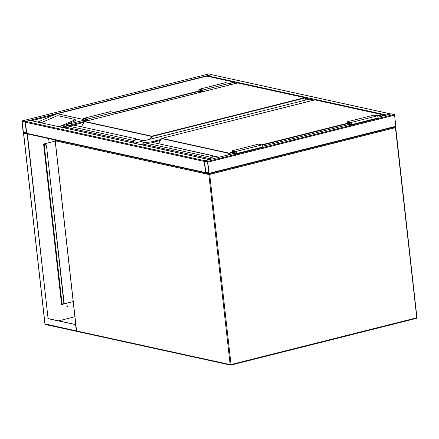 <?xml version="1.0" encoding="UTF-8"?>
<svg xmlns="http://www.w3.org/2000/svg" width="439" height="439" viewBox="0 0 439 439"><rect width="100%" height="100%" fill="white"/><g stroke="black" fill="none" stroke-linecap="round" stroke-linejoin="round"><path stroke-width="0.66" d="M308.897 99.241A0.637 0.329 75.9 0 1 308.968 99.203A0.637 0.329 75.9 0 1 309.056 99.203L134.285 143.202M313.479 100.174L309.056 99.203M391.193 113.899A0.637 0.329 75.9 0 1 391.27 113.86A0.637 0.329 75.9 0 1 391.358 113.86L394.162 114.475A0.637 0.329 75.9 0 1 394.579 115.166L395.83 126.278A0.637 0.329 75.9 0 1 395.632 126.822A0.637 0.329 75.9 0 1 395.544 126.822L208.92 173.806M207.79 162.194A0.637 0.329 -104.1 0 0 207.373 161.497L204.569 160.883A0.637 0.329 -104.1 0 0 204.481 160.883A0.637 0.329 -104.1 0 0 204.283 161.426L205.529 172.538A0.637 0.329 -104.1 0 0 205.951 173.229L208.755 173.844A0.637 0.329 -104.1 0 0 208.843 173.844A0.637 0.329 -104.1 0 0 209.035 173.306L207.79 162.194L394.579 115.166M204.607 161.267L205.748 172.582L208.744 173.46L207.57 162.145L204.607 161.267M27.3 133.829A0.637 0.527 -77.6 0 1 26.702 133.346L25.457 122.234A0.637 0.527 -77.6 0 1 25.912 121.482L30.121 120.423A0.637 0.527 -77.6 0 1 30.51 120.505M25.912 121.482L204.739 160.674A0.637 0.527 102.4 0 0 204.409 160.921M204.739 160.674L208.953 159.615A0.637 0.527 102.4 0 1 209.299 159.67M25.457 122.234A0.637 0.329 -104.1 0 0 25.034 121.537L22.23 120.923A0.637 0.329 -104.1 0 0 22.148 120.923A0.637 0.329 -104.1 0 0 21.95 121.466L23.196 132.578A0.637 0.329 -104.1 0 0 23.618 133.269L26.422 133.884A0.637 0.329 -104.1 0 0 26.51 133.884A0.637 0.329 -104.1 0 0 26.702 133.346L25.457 122.234L204.283 161.426L205.529 172.538A0.637 0.527 102.4 0 0 205.918 173.026M208.86 73.939A0.637 0.329 75.9 0 1 208.937 73.9A0.637 0.329 75.9 0 1 209.019 73.9L211.828 74.515A0.637 0.329 75.9 0 1 212.108 74.773M25.237 122.185L22.169 121.51L23.415 132.622L26.411 133.5L25.237 122.185M207.043 76.139A0.637 0.527 -77.6 0 1 207.444 75.782L211.653 74.723A0.637 0.527 -77.6 0 1 212.042 74.806M390.831 113.97A0.637 0.527 102.4 0 0 390.48 113.915L211.653 74.723M385.952 115.199A0.637 0.527 102.4 0 1 386.271 114.974L390.48 113.915M62.14 127.392A0.637 0.329 -104.1 0 0 61.855 127.129L59.051 126.514A0.637 0.329 -104.1 0 0 58.963 126.514A0.637 0.329 -104.1 0 0 58.815 126.662M235.156 82.181A0.637 0.329 75.9 0 1 235.233 82.137A0.637 0.329 75.9 0 1 235.315 82.137L229.169 83.69M238.448 83.103A0.637 0.329 75.9 0 0 238.125 82.752L235.315 82.137M48.526 139.097A0.527 0.434 -77.6 0 1 48.306 140.101M48.559 140.129A0.527 0.434 102.4 0 0 48.449 139.108A0.527 0.434 102.4 0 0 48.559 140.129M67.222 305.785A0.527 0.434 -77.6 0 1 67.002 306.79M67.26 306.817A0.527 0.434 102.4 0 0 67.145 305.802A0.527 0.434 102.4 0 0 67.26 306.817M23.86 133.675L23.618 133.269L23.86 133.675L23.618 133.269L27.388 133.972L48.092 318.566L75.755 324.564M27.125 134.038L48.092 318.566M47.829 318.632L75.766 324.646M75.53 324.706L76.457 330.819M26.62 133.807L27.388 133.972M73.176 301.549L61.586 304.468M58.563 320.86L74.882 316.755M55.177 141.111L43.587 144.03L61.592 304.545L73.181 301.626M76.419 331.319L76.221 330.88L76.468 331.286L76.221 330.88L44.997 323.894M61.943 304.375L62.036 303.651M44.548 144.469L43.834 144.436L43.779 143.981M61.778 304.419L61.701 303.722M44.01 144.475L43.949 143.937M44.537 144.343L45.497 144.678A1.591 0.829 75.9 0 1 46.55 146.412L64.067 302.608A1.591 0.829 75.9 0 1 63.578 303.958A1.591 0.829 75.9 0 1 63.441 303.975M44.081 144.458L45.497 144.678M46.55 146.412L63.803 302.674A1.591 0.829 -104.1 0 1 63.315 304.024A1.591 0.829 -104.1 0 1 63.101 304.029L61.943 303.739L44.076 144.458M46.287 146.483A1.591 0.829 -104.1 0 0 45.233 144.744M60.631 126.097L74.784 119.918L75.025 120.895A0.955 0.274 -13.9 0 0 75.426 120.549L75.184 119.578A0.955 0.274 -13.9 0 0 75.02 119.474L58.014 115.742A0.955 0.274 -13.9 0 0 56.724 115.962L41.101 122.777M75.025 120.895L66.487 124.621M235.035 82.68L234.091 82.115L206.742 76.123L57.108 113.772L206.785 76.09M83.657 119.545L57.218 113.75L53.52 115.166L31.575 120.692M37.754 122.047L53.52 115.166M83.876 120.242L58.963 126.514M74.784 119.918A0.955 0.274 -13.9 0 0 75.184 119.578M206.742 76.123L206.983 76.534M206.813 76.09L234.431 82.142L229.021 83.394M210.051 159.483L209.974 158.797A1.273 1.048 -77.6 0 1 210.5 157.491L210.879 157.294A2.864 0.615 -6.4 0 0 211.801 156.849L212.833 155.62L213.14 155.872L212.833 155.62A0.318 0.302 40 0 1 213.178 155.905L213.173 155.883M211.055 157.908A2.864 0.615 173.6 0 0 211.872 157.497A0.318 0.302 -140 0 0 212.081 157.392L210.769 158.04A0.604 0.499 102.4 0 0 210.528 158.66L210.654 159.33M150.95 142.055L145.578 142.335A2.864 0.615 -6.4 0 0 143.756 142.582L143.262 142.851M210.506 159.368L210.44 158.764A0.922 0.763 -77.6 0 1 210.808 157.826L211.121 157.661A3.183 0.68 -6.4 0 0 212.147 157.167L212.147 157.14A3.183 0.68 173.6 0 1 211.121 157.634L210.808 157.788A0.955 0.79 102.4 0 0 210.413 158.77L210.484 159.373M143.69 142.598L210.879 157.294L211.121 157.634M150.769 142.006L212.833 155.62M232.445 152.602L229.158 153.43L161.59 138.57M210.5 157.491L210.769 158.04M213.118 156.163L212.081 157.392A0.318 0.302 -140 0 0 212.147 157.167L213.118 156.163A0.318 0.302 -140 0 0 213.184 155.938L212.147 157.14A0.318 0.302 40 0 0 211.801 156.849M210.44 158.764L211.121 157.661M347.814 124.802L347.469 121.74L350.975 122.508A1.114 0.582 75.9 0 1 351.688 123.589A1.114 0.582 75.9 0 1 351.37 124.671A1.114 0.582 75.9 0 1 351.216 124.671L348.939 124.171L348.978 124.506M347.469 121.74L373.776 115.117L377.282 115.885A1.114 0.582 75.9 0 1 377.995 116.966A1.114 0.582 75.9 0 1 377.677 118.047A1.114 0.582 75.9 0 1 377.524 118.047M348.061 124.736L347.781 122.261L351.024 122.975A0.637 0.329 75.9 0 1 351.436 123.589A0.637 0.329 75.9 0 1 351.249 124.21A0.637 0.329 75.9 0 1 351.167 124.21L348.621 123.65L351.129 123.019M348.621 123.65L348.725 124.572M235.897 152.031L233.394 152.662L233.493 153.579M232.829 153.749L232.555 151.274L235.798 151.982A0.637 0.329 75.9 0 1 236.204 152.596A0.637 0.329 75.9 0 1 236.023 153.216A0.637 0.329 75.9 0 1 235.935 153.216L233.394 152.662M232.582 153.809L232.236 150.753L235.743 151.521A1.114 0.582 75.9 0 1 236.456 152.596A1.114 0.582 75.9 0 1 236.138 153.677A1.114 0.582 75.9 0 1 235.984 153.683L233.707 153.184L233.746 153.518M262.297 147.06A1.114 0.582 75.9 0 0 262.445 147.06A1.114 0.582 75.9 0 0 262.769 145.973A1.114 0.582 75.9 0 0 262.05 144.897L258.544 144.129L232.236 150.753M132.946 142.911L132.836 141.89A1.273 1.048 -77.6 0 1 133.357 140.584L133.736 140.387A2.864 0.615 -6.4 0 0 134.658 139.942L135.695 138.713L135.997 138.965L135.695 138.713A0.318 0.302 40 0 1 136.035 138.998L136.035 138.976M133.911 141.007A2.864 0.615 173.6 0 0 134.735 140.59A0.318 0.302 -140 0 0 134.943 140.485L133.626 141.138A0.604 0.499 102.4 0 0 133.385 141.753L133.582 143.048M73.812 125.148L68.435 125.428A2.864 0.615 -6.4 0 0 66.613 125.68L66.124 125.944M133.429 143.015L133.297 141.857A0.922 0.763 -77.6 0 1 133.67 140.919L133.983 140.76A3.183 0.68 -6.4 0 0 135.009 140.266L135.003 140.233A3.183 0.68 173.6 0 1 133.977 140.727L133.665 140.886A0.955 0.79 102.4 0 0 133.275 141.863L133.401 143.01M66.547 125.697L133.736 140.387L133.977 140.727M66.207 125.867A1.273 1.048 102.4 0 0 65.685 127.173L66.58 125.675L73.615 125.093L135.695 138.713M305.237 100.141L305.001 98.012L152.02 136.524L84.447 121.663M133.357 140.584L133.626 141.138M73.615 125.093L135.799 138.708L135.975 139.256A0.318 0.302 -140 0 0 136.041 139.031L135.003 140.233A0.318 0.302 40 0 0 134.658 139.942M133.297 141.857L133.983 140.76M87.487 120.374L86.823 120.538L86.862 120.895M87.531 120.73L87.388 119.457L84.145 118.749A0.637 0.329 -104.1 0 0 84.058 118.749A0.637 0.329 -104.1 0 0 83.871 119.364A0.637 0.329 -104.1 0 0 84.283 119.984L86.823 120.538M87.778 120.665L87.597 119.051L84.09 118.283A1.114 0.582 -104.1 0 0 83.942 118.283A1.114 0.582 -104.1 0 0 83.619 119.37A1.114 0.582 -104.1 0 0 84.332 120.445L86.615 120.961M114.085 114.041L113.904 112.428L87.597 119.051M113.904 112.428L110.398 111.66A1.114 0.582 -104.1 0 0 110.249 111.66A1.114 0.582 -104.1 0 0 110.118 111.731M203.01 91.658L202.829 90.044L199.322 89.276A1.114 0.582 -104.1 0 0 199.169 89.276A1.114 0.582 -104.1 0 0 198.851 90.357A1.114 0.582 -104.1 0 0 199.564 91.433L201.847 91.949M202.829 90.044L229.136 83.421L225.63 82.653A1.114 0.582 -104.1 0 0 225.481 82.653A1.114 0.582 -104.1 0 0 225.344 82.724M229.317 85.034L229.136 83.421M202.758 91.718L202.615 90.45L199.372 89.737A0.637 0.329 -104.1 0 0 199.29 89.737A0.637 0.329 -104.1 0 0 199.103 90.357A0.637 0.329 -104.1 0 0 199.515 90.972L202.719 91.361M202.055 91.531L202.094 91.888M76.556 330.808L76.573 330.957A0.637 0.527 102.4 0 0 76.962 331.445L230.546 365.1A0.637 0.637 0 0 0 230.837 365.1A0.637 0.329 -104.1 0 0 231.029 364.557L230.151 364.611L208.827 174.464L55.243 140.804L76.573 330.957L230.151 364.611A0.637 0.527 102.4 0 0 230.749 365.1A0.637 0.329 -104.1 0 0 230.837 365.1L416.573 318.335A0.637 0.637 0 0 0 417.05 317.649L416.77 317.798L395.44 127.645L209.699 174.409L231.029 364.557L416.77 317.798A0.637 0.329 75.9 0 1 416.573 318.335A0.637 0.329 75.9 0 1 416.485 318.341L230.914 365.056M55.243 140.65L55.243 140.804A0.637 0.527 102.4 0 1 55.616 140.085M76.962 331.445A0.637 0.637 0 0 1 76.468 330.891L55.138 140.743A0.637 0.637 0 0 1 55.555 140.074A0.637 0.329 -104.1 0 0 55.473 140.178M395.056 126.964A0.637 0.329 -104.1 0 1 395.44 127.645L395.72 127.502L416.946 317.589M209.151 173.767A0.637 0.527 102.4 0 0 208.827 174.464L209.699 174.409A0.637 0.329 75.9 0 0 209.321 173.723M395.171 126.937L395.226 126.948A0.637 0.637 0 0 1 395.72 127.502L395.616 127.436A0.637 0.527 102.4 0 0 395.155 126.942M160.416 140.398L152.542 142.379M142.862 144.815L142.296 144.958M140.595 144.585L142.823 144.008M213.189 155.9L150.851 142.006L160.992 139.448M207.373 161.497L394.162 114.475M204.569 160.883L234.481 153.354M349.669 124.33L262.796 146.203L349.713 124.341M378.028 117.213L391.358 113.86M209.035 173.306L395.83 126.278M204.503 161.47L204.986 161.349M205.907 172.845L208.695 172.143M205.748 172.582L208.662 171.852M30.121 120.423L208.953 159.615M26.702 133.346L205.529 172.538M209.019 73.9L22.23 120.923M211.828 74.515L25.034 121.537M26.927 133.758L26.581 133.846M22.647 121.389L22.169 121.51M26.324 131.892L23.415 132.622M26.356 132.183L23.574 132.885M386.271 114.974L207.444 75.782M384.773 115.495L382.292 114.952M314.121 100.01L305.154 98.045M199.24 91.224L113.937 112.697M84.008 120.231L59.051 126.514M238.125 82.752L229.312 84.974M201.742 91.91L114.08 113.981M86.51 120.923L68.703 125.406M65.921 126.108L61.855 127.129M83.959 122.366L72.951 125.137M65.625 126.981L63.134 127.606M23.618 133.269L45.014 324.037A0.637 0.527 -77.6 0 0 45.404 324.525L76.397 331.319M45.612 324.525A0.637 0.527 -77.6 0 1 45.404 324.525A0.637 0.637 0 0 1 44.91 323.977L23.519 133.302M44.185 144.513L62.053 303.799M57.35 113.734L83.646 119.496M113.789 112.406L199.048 90.939M382.237 114.886L382.374 116.099M376.969 115.819L381.93 114.574L314.785 99.856L161.804 138.367L228.949 153.085L232.401 152.212M261.743 144.826L347.633 123.205M213.184 155.938L219.05 157.217M227.66 155.049L228.949 153.085L229.158 153.43L228.269 154.896M314.977 99.9L161.761 138.367L158.474 143.679M218.677 157.31L213.156 156.097M210.533 158.731L210.605 159.341M143.35 142.774A1.273 1.048 102.4 0 0 142.829 144.08L142.944 145.1M210.413 158.77L142.774 144.052L142.889 145.089M382.276 116.121L382.139 114.919L377.578 116.066M347.677 123.595L262.346 145.079M382.418 116.088L382.281 114.842A0.318 0.318 0 0 0 382.034 114.568L382.139 114.919L382.034 114.568L314.884 99.851A0.318 0.318 0 0 0 314.741 99.856L314.703 99.872M158.424 143.668L161.563 138.51A0.318 0.318 0 0 1 161.761 138.367L161.689 138.428M350.975 122.508L377.282 115.885M262.05 144.897L235.743 151.521M305.094 97.979L305.335 100.119M81.33 126.772L84.661 121.46L151.812 136.178L304.787 97.667L237.642 82.949L84.546 121.521M136.052 139.026L143.932 140.754M149.836 139.267L151.812 136.178L152.02 136.524L150.44 139.114M143.558 140.848L136.013 139.196M133.396 141.824L133.533 143.037M133.275 141.863L65.685 127.173L65.801 128.193M135.975 139.256L134.943 140.485A0.318 0.302 -140 0 0 135.009 140.266L136.041 139.031M65.751 128.183L65.68 127.101M237.834 82.993L237.559 82.971M305.089 97.908L304.787 97.667L305.089 97.908M86.84 119.337L84.283 119.984M110.398 111.66L84.09 118.283M199.322 89.276L225.63 82.653M199.515 90.972L202.072 90.33M308.968 99.203L134.241 143.191M204.481 160.883L234.437 153.343M378.028 117.191L391.27 113.86M208.843 173.844L395.632 126.822M30.329 120.418L209.156 159.609M27.092 133.835L205.666 172.971M208.937 73.9L22.148 120.923M26.949 133.774L26.51 133.884M390.683 113.91L211.856 74.718M235.233 82.137L229.163 83.668M199.224 91.202L113.931 112.675M142.774 144.052L143.723 142.582L150.851 142.006M351.37 124.671L377.677 118.047M262.445 147.06L236.138 153.677M305.385 100.108L305.138 97.935A0.318 0.318 0 0 0 304.891 97.661L237.746 82.949A0.318 0.318 0 0 0 237.598 82.949L84.617 121.46A0.318 0.318 0 0 0 84.425 121.603L81.281 126.761M110.249 111.66L83.942 118.283M199.169 89.276L225.481 82.653"/></g></svg>
